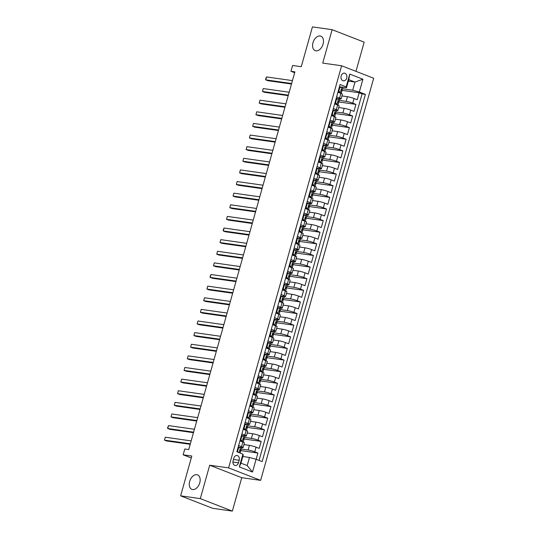 <?xml version="1.0" encoding="UTF-8"?>
<svg xmlns="http://www.w3.org/2000/svg" width="538" height="538" viewBox="0 0 538 538"><rect width="100%" height="100%" fill="white"/><g stroke="black" fill="none" stroke-linecap="round" stroke-linejoin="round"><path stroke-width="0.81" d="M315.94 50.841A7.774 5.01 111.3 0 1 315.214 50.646A7.774 5.01 111.3 0 1 313.163 42.132A7.774 5.01 111.3 0 1 320.123 35.965A7.774 5.01 111.3 0 1 320.85 36.154A7.774 5.01 111.3 0 1 322.901 44.667A7.774 5.01 111.3 0 1 315.94 50.841M192.624 489.567A7.774 5.01 111.3 0 1 191.891 489.372A7.774 5.01 111.3 0 1 189.847 480.858A7.774 5.01 111.3 0 1 196.8 474.691A7.774 5.01 111.3 0 1 197.533 474.879A7.774 5.01 111.3 0 1 199.578 483.393A7.774 5.01 111.3 0 1 192.624 489.567M341.173 75.912A3.887 2.939 98.1 0 0 343.399 80.835A3.887 2.939 98.1 0 0 346.714 78.064A3.887 2.939 98.1 0 0 344.488 73.134A3.887 2.939 98.1 0 0 341.173 75.912M355.961 71.352L364.172 42.159L332.121 29.684L312.437 26.9L301.253 66.705L292.591 65.481L290.957 71.292L294.649 72.724M260.641 480.36L373.668 78.239L341.617 65.77L228.589 467.885L260.641 480.36L241.75 477.69L209.699 465.215L200.304 498.625L232.355 511.1L241.75 477.69M232.355 511.1L212.678 508.316L180.627 495.841L191.817 456.036L183.155 454.812L191.272 457.972M200.304 498.625L180.627 495.841M256.162 459.277L257.91 453.043L239.901 450.494M243.949 444.59L249.444 445.37A4.862 0.558 15.7 0 1 256.061 447.165L259.222 448.389L261.179 441.422L243.169 438.873M247.218 432.969L252.712 433.749A4.862 0.558 -164.3 0 1 259.323 435.538L262.49 436.769L264.447 429.795L246.431 427.253M250.479 421.348L255.98 422.122A4.862 0.558 -164.3 0 1 262.591 423.917L265.752 425.148L267.716 418.174L249.699 415.625M253.748 409.727L259.242 410.501A4.862 0.558 -164.3 0 1 265.859 412.296L269.02 413.527L270.977 406.553L252.968 404.004M257.016 398.107L262.51 398.88A4.862 0.558 -164.3 0 1 269.128 400.675L272.289 401.906L274.245 394.932L256.236 392.384M260.284 386.479L265.779 387.259A4.862 0.558 -164.3 0 1 272.389 389.055L275.557 390.285L277.514 383.312L259.498 380.763M263.553 374.858L269.047 375.638A4.862 0.558 -164.3 0 1 275.658 377.434L278.819 378.665L280.782 371.691L262.766 369.142M266.814 363.237L272.315 364.018A4.862 0.558 -164.3 0 1 278.926 365.806L282.087 367.037L284.051 360.063L266.034 357.521M270.083 351.617L275.577 352.39A4.862 0.558 -164.3 0 1 282.194 354.186L285.355 355.416L287.312 348.442L269.303 345.894M273.351 339.996L278.845 340.769A4.862 0.558 -164.3 0 1 285.456 342.565L288.624 343.795L290.581 336.822L272.564 334.273M276.619 328.375L282.114 329.148A4.862 0.558 -164.3 0 1 288.724 330.944L291.885 332.175L293.849 325.201L275.833 322.652M279.881 316.748L285.382 317.528A4.862 0.558 -164.3 0 1 291.993 319.323L295.154 320.554L297.117 313.58L279.101 311.031M283.149 305.127L288.644 305.907A4.862 0.558 -164.3 0 1 295.261 307.702L298.422 308.933L300.379 301.959L282.369 299.41M286.418 293.506L291.912 294.286A4.862 0.558 -164.3 0 1 298.529 296.075L301.69 297.306L303.647 290.332L285.631 287.79M289.686 281.885L295.18 282.665A4.862 0.558 -164.3 0 1 301.791 284.454L304.952 285.685L306.916 278.711L288.899 276.162M292.948 270.264L298.449 271.038A4.862 0.558 -164.3 0 1 305.059 272.833L308.22 274.064L310.184 267.09L292.168 264.541M296.216 258.644L301.71 259.417A4.862 0.558 -164.3 0 1 308.328 261.212L311.489 262.443L313.446 255.469L295.436 252.921M299.484 247.016L304.979 247.796A4.862 0.558 -164.3 0 1 311.596 249.592L314.757 250.822L316.714 243.849L298.704 241.3M302.753 235.395L308.247 236.175A4.862 0.558 -164.3 0 1 314.858 237.971L318.025 239.202L319.982 232.228L301.966 229.679M306.014 223.774L311.515 224.554A4.862 0.558 -164.3 0 1 318.126 226.343L321.287 227.574L323.251 220.6L305.234 218.058M309.283 212.154L314.777 212.934A4.862 0.558 -164.3 0 1 321.394 214.723L324.555 215.953L326.519 208.979L308.503 206.431M312.551 200.533L318.045 201.306A4.862 0.558 -164.3 0 1 324.663 203.102L327.824 204.332L329.781 197.359L311.771 194.81M315.819 188.912L321.314 189.685A4.862 0.558 -164.3 0 1 327.924 191.481L331.092 192.712L333.049 185.738L315.033 183.189M319.088 177.284L324.582 178.065A4.862 0.558 -164.3 0 1 331.193 179.86L334.354 181.091L336.317 174.117L318.301 171.568M322.349 165.664L327.85 166.444A4.862 0.558 -164.3 0 1 334.461 168.239L337.622 169.47L339.586 162.496L321.569 159.947M325.618 154.043L331.112 154.823A4.862 0.558 -164.3 0 1 337.729 156.612L340.89 157.842L342.847 150.875L324.838 148.327M328.886 142.422L334.38 143.202A4.862 0.558 -164.3 0 1 340.991 144.991L344.159 146.222L346.116 139.248L328.099 136.699M332.154 130.801L337.649 131.575A4.862 0.558 -164.3 0 1 344.259 133.37L347.42 134.601L349.384 127.627L331.368 125.078M335.416 119.18L340.917 119.954A4.862 0.558 -164.3 0 1 347.528 121.749L350.689 122.98L352.652 116.006L334.636 113.457M338.684 107.553L344.179 108.333A4.862 0.558 -164.3 0 1 350.796 110.129L353.957 111.359L355.914 104.385L337.904 101.837M336.62 96.874L339.586 98.03A4.862 0.558 15.7 0 1 341.119 98.898A4.862 0.558 15.7 0 1 339.902 98.931L338.859 98.784M337.447 98.588L336.189 98.407M333.358 108.501L336.324 109.651A4.862 0.558 15.7 0 1 337.851 110.519A4.862 0.558 15.7 0 1 336.64 110.552L335.591 110.404M334.179 110.209L332.928 110.028M330.09 120.122L333.056 121.272A4.862 0.558 15.7 0 1 334.582 122.146A4.862 0.558 15.7 0 1 333.372 122.18L332.323 122.032M330.91 121.83L329.659 121.649M326.822 131.743L329.787 132.893A4.862 0.558 15.7 0 1 331.321 133.767A4.862 0.558 15.7 0 1 330.103 133.801L329.061 133.653M327.642 133.451L326.391 133.276M323.553 143.364L326.519 144.52A4.862 0.558 15.7 0 1 328.052 145.388A4.862 0.558 15.7 0 1 326.835 145.421L325.793 145.273M324.38 145.072L323.123 144.897M320.292 154.984L323.251 156.141A4.862 0.558 15.7 0 1 324.784 157.009A4.862 0.558 15.7 0 1 323.573 157.042L322.524 156.894M321.112 156.692L319.861 156.518M317.023 166.605L319.989 167.762A4.862 0.558 15.7 0 1 321.516 168.629A4.862 0.558 15.7 0 1 320.305 168.663L319.256 168.515M317.844 168.32L316.593 168.138M313.755 178.233L316.721 179.383A4.862 0.558 15.7 0 1 318.254 180.25A4.862 0.558 15.7 0 1 317.037 180.284L315.994 180.136M314.575 179.941L313.324 179.759M310.487 189.853L313.452 191.003A4.862 0.558 15.7 0 1 314.986 191.878A4.862 0.558 15.7 0 1 313.768 191.911L312.726 191.763M311.314 191.562L310.056 191.38M307.218 201.474L310.184 202.624A4.862 0.558 15.7 0 1 311.717 203.499A4.862 0.558 15.7 0 1 310.5 203.532L309.458 203.384M308.045 203.182L306.788 203.008M303.957 213.095L306.922 214.252A4.862 0.558 15.7 0 1 308.449 215.119A4.862 0.558 15.7 0 1 307.238 215.153L306.189 215.005M304.777 214.803L303.526 214.628M300.688 224.716L303.654 225.873A4.862 0.558 15.7 0 1 305.187 226.74A4.862 0.558 15.7 0 1 303.97 226.774L302.928 226.626M301.509 226.424L300.258 226.249M297.42 236.337L300.386 237.493A4.862 0.558 15.7 0 1 301.919 238.361A4.862 0.558 15.7 0 1 300.702 238.395L299.659 238.247M298.247 238.045L296.989 237.87M294.151 247.957L297.117 249.114A4.862 0.558 15.7 0 1 298.651 249.982A4.862 0.558 15.7 0 1 297.433 250.015L296.391 249.867M294.979 249.672L293.721 249.491M290.89 259.585L293.856 260.735A4.862 0.558 15.7 0 1 295.382 261.609A4.862 0.558 15.7 0 1 294.172 261.643L293.123 261.495M291.71 261.293L290.459 261.112M287.622 271.206L290.587 272.356A4.862 0.558 15.7 0 1 292.114 273.23A4.862 0.558 15.7 0 1 290.903 273.264L289.861 273.116M288.442 272.914L287.191 272.739M284.353 282.827L287.319 283.983A4.862 0.558 15.7 0 1 288.852 284.851A4.862 0.558 15.7 0 1 287.635 284.884L286.593 284.736M285.174 284.535L283.923 284.36M281.085 294.447L284.051 295.604A4.862 0.558 15.7 0 1 285.584 296.472A4.862 0.558 15.7 0 1 284.367 296.505L283.324 296.357M281.912 296.156L280.654 295.981M277.823 306.068L280.789 307.225A4.862 0.558 15.7 0 1 282.315 308.092A4.862 0.558 15.7 0 1 281.105 308.126L280.056 307.978M278.644 307.776L277.393 307.601M274.555 317.689L277.521 318.846A4.862 0.558 15.7 0 1 279.047 319.713A4.862 0.558 15.7 0 1 277.837 319.747L276.788 319.599M275.375 319.404L274.124 319.222M271.286 329.317L274.252 330.466A4.862 0.558 15.7 0 1 275.786 331.341A4.862 0.558 15.7 0 1 274.568 331.374L273.526 331.226M272.107 331.025L270.856 330.843M268.018 340.937L270.984 342.087A4.862 0.558 15.7 0 1 272.517 342.962A4.862 0.558 15.7 0 1 271.3 342.995L270.258 342.847M268.845 342.645L267.588 342.471M264.757 352.558L267.716 353.715A4.862 0.558 15.7 0 1 269.249 354.582A4.862 0.558 15.7 0 1 268.038 354.616L266.989 354.468M265.577 354.266L264.326 354.091M261.488 364.179L264.454 365.336A4.862 0.558 15.7 0 1 265.98 366.203A4.862 0.558 15.7 0 1 264.77 366.237L263.721 366.089M262.309 365.887L261.058 365.712M258.22 375.8L261.186 376.956A4.862 0.558 15.7 0 1 262.719 377.824A4.862 0.558 15.7 0 1 261.502 377.858L260.459 377.71M259.04 377.508L257.789 377.333M254.951 387.421L257.917 388.577A4.862 0.558 15.7 0 1 259.45 389.445A4.862 0.558 15.7 0 1 258.233 389.478L257.191 389.33M255.779 389.135L254.521 388.954M251.683 399.048L254.649 400.198A4.862 0.558 15.7 0 1 256.182 401.072A4.862 0.558 15.7 0 1 254.965 401.099L253.923 400.958M252.51 400.756L251.253 400.575M248.421 410.669L251.387 411.819A4.862 0.558 15.7 0 1 252.914 412.693A4.862 0.558 15.7 0 1 251.703 412.727L250.654 412.579M249.242 412.377L247.991 412.202M245.153 422.29L248.119 423.446A4.862 0.558 15.7 0 1 249.652 424.314A4.862 0.558 15.7 0 1 248.435 424.347L247.393 424.2M245.974 423.998L244.723 423.823M241.885 433.91L244.851 435.067A4.862 0.558 15.7 0 1 246.384 435.935A4.862 0.558 15.7 0 1 245.167 435.968L244.124 435.82M242.712 435.619L241.454 435.444M183.155 454.812L184.79 449.001L188.724 449.56L294.898 71.85L290.957 71.292M238.469 462.835L239.181 460.279A3.766 2.851 98.1 0 0 237.029 455.504A3.766 2.851 98.1 0 0 233.815 458.188L233.095 460.743A3.766 2.851 98.1 0 0 235.254 465.518A3.766 2.851 98.1 0 0 238.469 462.835L232.907 462.048M346.479 87.781L346.163 86.874L340.097 84.513L236.868 451.765L242.934 454.126L243.25 455.034L240.963 463.164L247.198 465.592L249.484 457.455L256.095 459.25L262.161 461.611L365.389 94.358L359.33 91.998L352.713 90.209L354.999 82.072L348.765 79.644L346.479 87.781L342.128 87.163M346.163 86.874L349.754 74.089L362.921 79.214L359.33 91.998M256.095 459.25L252.504 472.034L239.336 466.91L242.934 454.126M339.283 100.391L346.142 101.359A4.862 0.558 15.7 0 1 352.753 103.155L355.914 104.385M341.953 95.932L347.447 96.712L346.142 101.359M336.015 112.012L342.874 112.98A4.862 0.558 15.7 0 1 349.485 114.776L352.652 116.006M332.746 123.632L339.606 124.601A4.862 0.558 15.7 0 1 346.223 126.396L349.384 127.627M329.478 135.253L336.337 136.228A4.862 0.558 15.7 0 1 342.955 138.017L346.116 139.248M326.216 146.881L333.076 147.849A4.862 0.558 15.7 0 1 339.686 149.645L342.847 150.875M322.948 158.502L329.807 159.47A4.862 0.558 15.7 0 1 336.418 161.266L339.586 162.496M319.68 170.122L326.539 171.091A4.862 0.558 15.7 0 1 333.156 172.886L336.317 174.117M316.411 181.743L323.271 182.712A4.862 0.558 15.7 0 1 329.888 184.507L333.049 185.738M313.15 193.364L320.009 194.332A4.862 0.558 15.7 0 1 326.62 196.128L329.781 197.359M309.881 204.985L316.741 205.96A4.862 0.558 15.7 0 1 323.351 207.749L326.519 208.979M306.613 216.612L313.472 217.581A4.862 0.558 15.7 0 1 320.09 219.376L323.251 220.6M303.345 228.233L310.204 229.201A4.862 0.558 15.7 0 1 316.821 230.997L319.982 232.228M300.076 239.854L306.942 240.822A4.862 0.558 15.7 0 1 313.553 242.618L316.714 243.849M296.815 251.475L303.674 252.443A4.862 0.558 15.7 0 1 310.285 254.239L313.446 255.469M293.546 263.095L300.406 264.064A4.862 0.558 15.7 0 1 307.023 265.859L310.184 267.09M290.278 274.716L297.137 275.691A4.862 0.558 15.7 0 1 303.755 277.48L306.916 278.711M287.01 286.337L293.876 287.312A4.862 0.558 15.7 0 1 300.486 289.108L303.647 290.332M283.748 297.965L290.607 298.933A4.862 0.558 15.7 0 1 297.218 300.729L300.379 301.959M280.48 309.585L287.339 310.554A4.862 0.558 15.7 0 1 293.95 312.349L297.117 313.58M277.211 321.206L284.071 322.175A4.862 0.558 15.7 0 1 290.688 323.97L293.849 325.201M273.943 332.827L280.802 333.795A4.862 0.558 15.7 0 1 287.42 335.591L290.581 336.822M270.681 344.448L277.541 345.423A4.862 0.558 15.7 0 1 284.151 347.212L287.312 348.442M267.413 356.069L274.272 357.044A4.862 0.558 15.7 0 1 280.883 358.833L284.051 360.063M264.145 367.696L271.004 368.665A4.862 0.558 15.7 0 1 277.621 370.46L280.782 371.691M260.876 379.317L267.736 380.285A4.862 0.558 15.7 0 1 274.353 382.081L277.514 383.312M257.615 390.938L264.474 391.906A4.862 0.558 15.7 0 1 271.085 393.702L274.245 394.932M254.346 402.558L261.206 403.527A4.862 0.558 15.7 0 1 267.816 405.322L270.977 406.553M251.078 414.179L257.937 415.154A4.862 0.558 15.7 0 1 264.555 416.943L267.716 418.174M247.81 425.8L254.669 426.775A4.862 0.558 15.7 0 1 261.286 428.564L264.447 429.795M244.541 437.428L251.407 438.396A4.862 0.558 15.7 0 1 258.018 440.192L261.179 441.422M238.616 445.531L241.582 446.688A4.862 0.558 15.7 0 1 243.115 447.555A4.862 0.558 15.7 0 1 241.898 447.589L240.856 447.441M239.444 447.239L238.186 447.065M241.28 449.048L248.139 450.017A4.862 0.558 15.7 0 1 254.75 451.812L257.91 453.043M259.06 460.407L362.087 93.894L359.182 92.765L341.166 90.216M347.447 96.712A4.862 0.558 -164.3 0 1 354.065 98.508L357.225 99.738L359.182 92.765M239.928 440.884L242.894 442.041A4.862 0.558 15.7 0 1 244.42 442.909L243.115 447.555M246.384 435.935L247.688 431.288A4.862 0.558 -164.3 0 0 246.155 430.413L243.189 429.263M249.652 424.314L250.957 419.667A4.862 0.558 -164.3 0 0 249.424 418.793L246.458 417.643M252.914 412.693L254.225 408.039A4.862 0.558 -164.3 0 0 252.692 407.172L249.726 406.022M256.182 401.072L257.487 396.419A4.862 0.558 -164.3 0 0 255.96 395.551L252.994 394.394M259.45 389.445L260.755 384.798A4.862 0.558 -164.3 0 0 259.222 383.93L256.263 382.774M262.719 377.824L264.024 373.177A4.862 0.558 -164.3 0 0 262.49 372.309L259.524 371.153M265.98 366.203L267.292 361.556A4.862 0.558 -164.3 0 0 265.759 360.682L262.793 359.532M269.249 354.582L270.553 349.935A4.862 0.558 -164.3 0 0 269.027 349.061L266.061 347.911M272.517 342.962L273.822 338.308A4.862 0.558 -164.3 0 0 272.295 337.44L269.33 336.29M275.786 331.341L277.09 326.687A4.862 0.558 -164.3 0 0 275.557 325.82L272.591 324.663M279.047 319.713L280.359 315.066A4.862 0.558 -164.3 0 0 278.825 314.199L275.859 313.042M282.315 308.092L283.62 303.445A4.862 0.558 -164.3 0 0 282.094 302.578L279.128 301.421M285.584 296.472L286.889 291.825A4.862 0.558 -164.3 0 0 285.362 290.95L282.396 289.8M288.852 284.851L290.157 280.204A4.862 0.558 -164.3 0 0 288.624 279.33L285.658 278.18M292.114 273.23L293.425 268.583A4.862 0.558 -164.3 0 0 291.892 267.709L288.926 266.559M295.382 261.609L296.694 256.956A4.862 0.558 -164.3 0 0 295.16 256.088L292.195 254.931M298.651 249.982L299.955 245.335A4.862 0.558 -164.3 0 0 298.429 244.467L295.463 243.31M301.919 238.361L303.224 233.714A4.862 0.558 -164.3 0 0 301.69 232.846L298.724 231.69M305.187 226.74L306.492 222.093A4.862 0.558 -164.3 0 0 304.959 221.219L301.993 220.069M308.449 215.119L309.76 210.472A4.862 0.558 -164.3 0 0 308.227 209.598L305.261 208.448M311.717 203.499L313.022 198.852A4.862 0.558 -164.3 0 0 311.495 197.977L308.53 196.827M314.986 191.878L316.29 187.224A4.862 0.558 -164.3 0 0 314.757 186.356L311.798 185.2M318.254 180.25L319.559 175.603A4.862 0.558 -164.3 0 0 318.025 174.736L315.06 173.579M321.516 168.629L322.827 163.982A4.862 0.558 -164.3 0 0 321.294 163.115L318.328 161.958M324.784 157.009L326.089 152.362A4.862 0.558 -164.3 0 0 324.562 151.494L321.596 150.337M328.052 145.388L329.357 140.741A4.862 0.558 -164.3 0 0 327.83 139.867L324.865 138.717M331.321 133.767L332.625 129.12A4.862 0.558 -164.3 0 0 331.092 128.246L328.126 127.096M334.582 122.146L335.894 117.492A4.862 0.558 -164.3 0 0 334.36 116.625L331.395 115.468M337.851 110.519L339.155 105.872A4.862 0.558 -164.3 0 0 337.629 105.004L334.663 103.847M341.119 98.898L342.424 94.251A4.862 0.558 -164.3 0 0 340.897 93.383L337.931 92.227M340.709 86.961L339.458 86.786M242.826 456.52L249.484 457.455M209.699 465.215L228.589 467.885M332.121 29.684L322.726 63.094L341.617 65.77M348.348 81.13L354.999 82.072L362.921 79.214M342.545 88.77L352.713 90.209M362.087 93.894L365.389 94.358M240.963 463.164L239.336 466.91M247.198 465.592L252.504 472.034M349.754 74.089L348.765 79.644M238.045 447.576L240.627 447.347A3.221 0.37 15.7 0 1 241.596 447.905L240.977 450.118A3.221 0.37 -164.3 0 0 240.56 449.795L240.486 449.775M240.627 447.347L238.569 447.838L237.588 451.321L238.381 452.357M190.344 443.789L164.46 440.131L165.274 437.226L191.165 440.884M239.928 450.333L240.863 450.178A3.221 0.37 -164.3 0 0 240.977 450.118M240.412 449.775L240.163 451.194A3.221 0.37 15.7 0 1 240.587 451.51L240.15 453.05M190.203 444.307L166.625 440.972L164.46 440.131L165.274 437.226M238.569 447.838L237.998 447.757M237.016 451.241L237.588 451.321M241.313 435.948L243.896 435.726L241.831 436.217L240.856 439.701L242.261 441.537A3.221 0.37 15.7 0 1 243.23 442.095A3.221 0.37 15.7 0 1 243.163 442.149M242.261 441.537L241.3 441.416M243.896 435.726A3.221 0.37 15.7 0 1 244.864 436.284L244.245 438.497A3.221 0.37 -164.3 0 0 243.828 438.174L243.754 438.154M241.239 441.395L240.177 440.003M193.613 432.169L167.728 428.51L168.542 425.605L194.426 429.263M243.196 438.712L244.131 438.551A3.221 0.37 -164.3 0 0 244.245 438.497M243.68 438.154L243.432 439.566A3.221 0.37 15.7 0 1 243.849 439.889L243.23 442.095M193.465 432.686L169.894 429.351L167.728 428.51L167.594 427.744L168.542 425.605M241.831 436.217L241.259 436.136M240.284 439.62L240.856 439.701M244.582 424.327L247.157 424.105L245.099 424.59L244.124 428.08L245.523 429.916A3.221 0.37 15.7 0 1 246.498 430.474A3.221 0.37 15.7 0 1 246.431 430.528M245.523 429.916L244.568 429.795M247.157 424.105A3.221 0.37 15.7 0 1 248.132 424.664L247.514 426.869A3.221 0.37 -164.3 0 0 247.09 426.553L247.023 426.533M244.501 429.768L243.438 428.382M196.881 420.548L170.99 416.889L171.81 413.984L197.695 417.643M246.458 427.085L247.399 426.93A3.221 0.37 -164.3 0 0 247.514 426.869M246.942 426.533L246.7 427.945A3.221 0.37 15.7 0 1 247.117 428.268L246.498 430.474M196.733 421.066L173.155 417.73L170.99 416.889L171.81 413.984M245.099 424.59L244.528 424.509M243.546 427.999L244.124 428.08M247.843 412.707L250.426 412.485L248.368 412.969L247.386 416.459L248.791 418.295A3.221 0.37 15.7 0 1 249.766 418.853A3.221 0.37 15.7 0 1 249.699 418.9M248.791 418.295L247.83 418.174M250.426 412.485A3.221 0.37 15.7 0 1 251.401 413.043L250.775 415.249A3.221 0.37 -164.3 0 0 250.358 414.933L250.291 414.912M247.769 418.147L246.707 416.762M200.149 408.927L174.258 405.262L175.079 402.357L200.963 406.022M249.726 415.464L250.668 415.309A3.221 0.37 -164.3 0 0 250.775 415.249M250.21 414.912L249.968 416.325A3.221 0.37 15.7 0 1 250.385 416.647L249.766 418.853M200.001 409.445L176.424 406.109L174.258 405.262L175.079 402.357M248.368 412.969L247.796 412.888M246.814 416.378L247.386 416.459M251.111 401.086L253.694 400.864L251.636 401.348L250.654 404.838L252.06 406.674A3.221 0.37 15.7 0 1 253.028 407.232A3.221 0.37 15.7 0 1 252.961 407.279M252.06 406.674L251.098 406.553M253.694 400.864A3.221 0.37 15.7 0 1 254.662 401.422L254.044 403.628A3.221 0.37 -164.3 0 0 253.627 403.312L253.553 403.285M251.038 406.526L249.975 405.141M203.411 397.306L177.527 393.641L178.34 390.736L204.232 394.401M252.994 403.843L253.929 403.688A3.221 0.37 -164.3 0 0 254.044 403.628M253.479 403.285L253.237 404.704A3.221 0.37 15.7 0 1 253.654 405.027L253.028 407.232M203.27 397.817L179.692 394.488L177.527 393.641L178.34 390.736M251.636 401.348L251.064 401.267M250.083 404.758L250.654 404.838M254.38 389.465L256.962 389.236L254.904 389.727L253.923 393.211L255.328 395.053A3.221 0.37 15.7 0 1 256.296 395.612A3.221 0.37 15.7 0 1 256.229 395.659M255.328 395.053L254.366 394.932M256.962 389.236A3.221 0.37 15.7 0 1 257.931 389.801L257.312 392.007A3.221 0.37 -164.3 0 0 256.895 391.684L256.821 391.664M254.306 394.905L253.243 393.513M206.679 385.685L180.795 382.02L181.609 379.115L207.5 382.78M256.263 392.222L257.198 392.067A3.221 0.37 -164.3 0 0 257.312 392.007M256.747 391.664L256.498 393.083A3.221 0.37 15.7 0 1 256.922 393.399L256.296 395.612M206.538 386.197L182.96 382.861L180.795 382.02L181.609 379.115M254.904 389.727L254.326 389.647M253.351 393.13L253.923 393.211M257.648 377.844L260.224 377.615L258.166 378.106L257.191 381.59L258.596 383.426A3.221 0.37 15.7 0 1 259.565 383.991A3.221 0.37 15.7 0 1 259.498 384.038M258.596 383.426L257.635 383.312M260.224 377.615A3.221 0.37 15.7 0 1 261.199 378.174L260.58 380.386A3.221 0.37 -164.3 0 0 260.157 380.063L260.089 380.043M257.567 383.285L256.505 381.893M209.948 374.058L184.057 370.4L184.877 367.494L210.761 371.153M259.524 380.601L260.466 380.447A3.221 0.37 -164.3 0 0 260.58 380.386M260.015 380.043L259.767 381.462A3.221 0.37 15.7 0 1 260.184 381.778L259.565 383.991M209.8 374.576L186.222 371.24L184.057 370.4L184.877 367.494M258.166 378.106L257.594 378.026M256.613 381.509L257.191 381.59M260.917 366.217L263.492 365.995L261.434 366.486L260.453 369.969L261.858 371.805A3.221 0.37 15.7 0 1 262.833 372.363A3.221 0.37 15.7 0 1 262.766 372.417M261.858 371.805L260.903 371.684M263.492 365.995A3.221 0.37 15.7 0 1 264.467 366.553L263.842 368.765A3.221 0.37 -164.3 0 0 263.425 368.443L263.358 368.422M260.836 371.664L259.773 370.272M213.216 362.437L187.325 358.779L188.145 355.874L214.03 359.532M262.793 368.981L263.734 368.819A3.221 0.37 -164.3 0 0 263.842 368.765M263.277 368.422L263.035 369.835A3.221 0.37 15.7 0 1 263.452 370.157L262.833 372.363M213.068 362.955L189.49 359.619L187.325 358.779L188.145 355.874M261.434 366.486L260.863 366.405M259.881 369.888L260.453 369.969M264.178 354.596L266.761 354.374L264.703 354.865L263.721 358.348L265.126 360.184A3.221 0.37 15.7 0 1 266.102 360.742A3.221 0.37 15.7 0 1 266.028 360.796M265.126 360.184L264.165 360.063M266.761 354.374A3.221 0.37 15.7 0 1 267.729 354.932L267.11 357.145A3.221 0.37 -164.3 0 0 266.693 356.822L266.626 356.802M264.104 360.043L263.042 358.651M216.478 350.816L190.593 347.158L191.407 344.253L217.298 347.911M266.061 357.353L266.996 357.198A3.221 0.37 -164.3 0 0 267.11 357.145M266.545 356.802L266.303 358.214A3.221 0.37 15.7 0 1 266.72 358.537L266.102 360.742M216.337 351.334L192.759 347.999L190.593 347.158L191.407 344.253M264.703 354.865L264.131 354.777M263.149 358.268L263.721 358.348M267.447 342.975L270.029 342.753L267.971 343.237L266.989 346.728L268.395 348.563A3.221 0.37 15.7 0 1 269.363 349.122A3.221 0.37 15.7 0 1 269.296 349.169M268.395 348.563L267.433 348.442M270.029 342.753A3.221 0.37 15.7 0 1 270.997 343.311L270.379 345.517A3.221 0.37 -164.3 0 0 269.962 345.201L269.888 345.181M267.373 348.416L266.31 347.03M219.746 339.196L193.862 335.53L194.675 332.625L220.567 336.29M269.33 345.732L270.264 345.578A3.221 0.37 -164.3 0 0 270.379 345.517M269.814 345.181L269.565 346.593A3.221 0.37 15.7 0 1 269.989 346.916L269.363 349.122M219.605 339.713L196.027 336.378L193.862 335.53L194.675 332.625M267.971 343.237L267.393 343.157M266.418 346.647L266.989 346.728M270.715 331.354L273.291 331.132L271.233 331.616L270.258 335.107L271.663 336.943A3.221 0.37 15.7 0 1 272.631 337.501A3.221 0.37 15.7 0 1 272.564 337.548M271.663 336.943L270.701 336.822M273.291 331.132A3.221 0.37 15.7 0 1 274.266 331.69L273.647 333.896A3.221 0.37 -164.3 0 0 273.223 333.58L273.156 333.553M270.634 336.795L269.572 335.409M223.014 327.575L197.123 323.91L197.944 321.004L223.828 324.67M272.591 334.111L273.533 333.957A3.221 0.37 -164.3 0 0 273.647 333.896M273.082 333.553L272.833 334.972A3.221 0.37 15.7 0 1 273.25 335.295L272.631 337.501M222.866 328.086L199.295 324.757L197.123 323.91L197.944 321.004M271.233 331.616L270.661 331.536M269.679 335.026L270.258 335.107M273.983 319.733L276.559 319.505L274.501 319.996L273.519 323.479L274.925 325.322A3.221 0.37 15.7 0 1 275.9 325.88A3.221 0.37 15.7 0 1 275.833 325.927M274.925 325.322L273.97 325.201M276.559 319.505A3.221 0.37 15.7 0 1 277.534 320.07L276.909 322.275A3.221 0.37 -164.3 0 0 276.492 321.953L276.424 321.932M273.903 325.174L272.84 323.789M226.283 315.954L200.392 312.289L201.212 309.384L227.097 313.049M275.859 322.491L276.801 322.336A3.221 0.37 -164.3 0 0 276.909 322.275M276.344 321.932L276.102 323.351A3.221 0.37 15.7 0 1 276.519 323.668L275.9 325.88M226.135 316.465L202.557 313.129L200.392 312.289L201.212 309.384M274.501 319.996L273.929 319.915M272.948 323.399L273.519 323.479M277.245 308.113L279.827 307.884L277.769 308.375L276.788 311.858L278.193 313.694A3.221 0.37 15.7 0 1 279.168 314.259A3.221 0.37 15.7 0 1 279.101 314.306M278.193 313.694L277.231 313.58M279.827 307.884A3.221 0.37 15.7 0 1 280.796 308.449L280.177 310.655A3.221 0.37 -164.3 0 0 279.76 310.332L279.693 310.312M277.171 313.553L276.108 312.161M229.544 304.326L203.66 300.668L204.474 297.763L230.365 301.421M279.128 310.87L280.063 310.715A3.221 0.37 -164.3 0 0 280.177 310.655M279.612 310.312L279.37 311.731A3.221 0.37 15.7 0 1 279.787 312.047L279.168 314.259M229.403 304.844L205.825 301.509L203.66 300.668L204.474 297.763M277.769 308.375L277.198 308.294M276.216 311.778L276.788 311.858M280.513 296.485L283.096 296.263L281.038 296.754L280.056 300.238L281.461 302.074A3.221 0.37 15.7 0 1 282.43 302.632A3.221 0.37 15.7 0 1 282.363 302.686M281.461 302.074L280.5 301.959M283.096 296.263A3.221 0.37 15.7 0 1 284.064 296.821L283.445 299.034A3.221 0.37 -164.3 0 0 283.028 298.711L282.954 298.691M280.439 301.932L279.377 300.54M232.813 292.706L206.928 289.047L207.742 286.142L233.633 289.8M282.396 299.249L283.331 299.094A3.221 0.37 -164.3 0 0 283.445 299.034M282.88 298.691L282.632 300.103A3.221 0.37 15.7 0 1 283.055 300.426L282.43 302.632M232.672 293.223L209.094 289.888L206.928 289.047L207.742 286.142M281.038 296.754L280.459 296.673M279.484 300.157L280.056 300.238M283.782 284.864L286.364 284.642L284.299 285.133L283.324 288.617L284.73 290.453A3.221 0.37 15.7 0 1 285.698 291.011A3.221 0.37 15.7 0 1 285.631 291.065M284.73 290.453L283.768 290.332M286.364 284.642A3.221 0.37 15.7 0 1 287.332 285.201L286.714 287.413A3.221 0.37 -164.3 0 0 286.29 287.09L286.223 287.07M283.701 290.312L282.638 288.919M236.081 281.085L210.197 277.426L211.01 274.521L236.895 278.18M285.665 287.622L286.599 287.467A3.221 0.37 -164.3 0 0 286.714 287.413M286.149 287.07L285.9 288.482A3.221 0.37 15.7 0 1 286.317 288.805L285.698 291.011M235.933 281.603L212.362 278.267L210.197 277.426L210.062 276.66L211.01 274.521M284.299 285.133L283.728 285.046M282.753 288.536L283.324 288.617M287.05 273.243L289.626 273.022L287.568 273.506L286.586 276.996L287.991 278.832A3.221 0.37 15.7 0 1 288.967 279.39A3.221 0.37 15.7 0 1 288.899 279.437M287.991 278.832L287.036 278.711M289.626 273.022A3.221 0.37 15.7 0 1 290.601 273.58L289.975 275.786A3.221 0.37 -164.3 0 0 289.558 275.469L289.491 275.449M286.969 278.684L285.907 277.299M239.349 269.464L213.458 265.799L214.279 262.894L240.163 266.559M288.926 276.001L289.868 275.846A3.221 0.37 -164.3 0 0 289.975 275.786M289.41 275.449L289.168 276.862A3.221 0.37 15.7 0 1 289.585 277.184L288.967 279.39M239.202 269.982L215.624 266.646L213.458 265.799L214.279 262.894M287.568 273.506L286.996 273.425M286.014 276.915L286.586 276.996M290.312 261.623L292.894 261.401L290.836 261.885L289.854 265.375L291.26 267.211A3.221 0.37 15.7 0 1 292.235 267.769A3.221 0.37 15.7 0 1 292.168 267.816M291.26 267.211L290.298 267.09M292.894 261.401A3.221 0.37 15.7 0 1 293.869 261.959L293.244 264.165A3.221 0.37 -164.3 0 0 292.827 263.849L292.759 263.822M290.238 267.063L289.175 265.678M242.611 257.843L216.727 254.178L217.547 251.273L243.432 254.938M292.195 264.38L293.136 264.225A3.221 0.37 -164.3 0 0 293.244 264.165M292.679 263.822L292.437 265.241A3.221 0.37 15.7 0 1 292.854 265.564L292.235 267.769M242.47 258.361L218.892 255.025L216.727 254.178L217.547 251.273M290.836 261.885L290.264 261.804M289.283 265.295L289.854 265.375M293.58 250.002L296.162 249.773L294.104 250.264L293.123 253.748L294.528 255.59A3.221 0.37 15.7 0 1 295.496 256.149A3.221 0.37 15.7 0 1 295.429 256.196M294.528 255.59L293.566 255.469M296.162 249.773A3.221 0.37 15.7 0 1 297.131 250.338L296.512 252.544A3.221 0.37 -164.3 0 0 296.095 252.221L296.021 252.201M293.506 255.442L292.443 254.057M245.879 246.222L219.995 242.557L220.809 239.652L246.7 243.317M295.463 252.759L296.398 252.604A3.221 0.37 -164.3 0 0 296.512 252.544M295.947 252.201L295.698 253.62A3.221 0.37 15.7 0 1 296.122 253.936L295.496 256.149M245.738 246.734L222.16 243.398L219.995 242.557L220.809 239.652M294.104 250.264L293.533 250.183M292.551 253.667L293.123 253.748M296.848 238.381L299.431 238.152L297.366 238.643L296.391 242.127L297.796 243.963A3.221 0.37 15.7 0 1 298.765 244.528A3.221 0.37 15.7 0 1 298.698 244.575M297.796 243.963L296.835 243.849M299.431 238.152A3.221 0.37 15.7 0 1 300.399 238.717L299.78 240.923A3.221 0.37 -164.3 0 0 299.363 240.6L299.289 240.58M296.774 243.822L295.712 242.43M249.148 234.595L223.263 230.936L224.077 228.031L249.962 231.69M298.731 241.138L299.666 240.984A3.221 0.37 -164.3 0 0 299.78 240.923M299.215 240.58L298.967 241.999A3.221 0.37 15.7 0 1 299.384 242.315L298.765 244.528M249 235.113L225.429 231.777L223.263 230.936L223.129 230.17L224.077 228.031M297.366 238.643L296.794 238.563M295.819 242.046L296.391 242.127M300.117 226.76L302.692 226.532L300.634 227.023L299.659 230.506L301.058 232.342A3.221 0.37 15.7 0 1 302.033 232.9A3.221 0.37 15.7 0 1 301.966 232.954M301.058 232.342L300.103 232.228M302.692 226.532A3.221 0.37 15.7 0 1 303.667 227.09L303.049 229.302A3.221 0.37 -164.3 0 0 302.625 228.98L302.558 228.959M300.036 232.201L298.973 230.809M252.416 222.974L226.525 219.316L227.345 216.411L253.23 220.069M301.993 229.518L302.934 229.363A3.221 0.37 -164.3 0 0 303.049 229.302M302.477 228.959L302.235 230.372A3.221 0.37 15.7 0 1 302.652 230.694L302.033 232.9M252.268 223.492L228.69 220.156L226.525 219.316L227.345 216.411M300.634 227.023L300.063 226.942M299.081 230.425L299.659 230.506M303.378 215.133L305.961 214.911L303.903 215.402L302.921 218.885L304.326 220.721A3.221 0.37 15.7 0 1 305.302 221.279A3.221 0.37 15.7 0 1 305.234 221.333M304.326 220.721L303.371 220.6M305.961 214.911A3.221 0.37 15.7 0 1 306.936 215.469L306.31 217.682A3.221 0.37 -164.3 0 0 305.893 217.359L305.826 217.339M303.304 220.58L302.242 219.188M255.684 211.353L229.793 207.695L230.614 204.79L256.498 208.448M305.261 217.89L306.203 217.735A3.221 0.37 -164.3 0 0 306.31 217.682M305.745 217.339L305.503 218.751A3.221 0.37 15.7 0 1 305.92 219.074L305.302 221.279M255.537 211.871L231.959 208.536L229.793 207.695L230.614 204.79M303.903 215.402L303.331 215.321M302.349 218.805L302.921 218.885M306.647 203.512L309.229 203.29L307.171 203.774L306.189 207.264L307.595 209.1A3.221 0.37 15.7 0 1 308.563 209.659A3.221 0.37 15.7 0 1 308.496 209.706M307.595 209.1L306.633 208.979M309.229 203.29A3.221 0.37 15.7 0 1 310.197 203.848L309.579 206.054A3.221 0.37 -164.3 0 0 309.162 205.738L309.088 205.718M306.573 208.952L305.51 207.567M258.946 199.732L233.062 196.074L233.875 193.162L259.767 196.827M308.53 206.269L309.464 206.115A3.221 0.37 -164.3 0 0 309.579 206.054M309.014 205.718L308.772 207.13A3.221 0.37 15.7 0 1 309.189 207.453L308.563 209.659M258.805 200.25L235.227 196.915L233.062 196.074L233.875 193.162M307.171 203.774L306.599 203.694M305.618 207.184L306.189 207.264M309.915 191.891L312.497 191.669L310.439 192.153L309.458 195.644L310.863 197.48A3.221 0.37 15.7 0 1 311.832 198.038A3.221 0.37 15.7 0 1 311.764 198.085M310.863 197.48L309.901 197.359M312.497 191.669A3.221 0.37 15.7 0 1 313.466 192.227L312.847 194.433A3.221 0.37 -164.3 0 0 312.43 194.117L312.356 194.09M309.841 197.332L308.778 195.946M262.214 188.112L236.33 184.447L237.144 181.541L263.035 185.206M311.798 194.648L312.733 194.494A3.221 0.37 -164.3 0 0 312.847 194.433M312.282 194.09L312.033 195.509A3.221 0.37 15.7 0 1 312.457 195.832L311.832 198.038M262.073 188.63L238.495 185.294L236.33 184.447L237.144 181.541M310.439 192.153L309.861 192.073M308.886 195.563L309.458 195.644M313.183 180.27L315.759 180.048L313.701 180.533L312.726 184.023L314.131 185.859A3.221 0.37 15.7 0 1 315.1 186.417A3.221 0.37 15.7 0 1 315.033 186.464M314.131 185.859L313.17 185.738M315.759 180.048A3.221 0.37 15.7 0 1 316.734 180.607L316.115 182.812A3.221 0.37 -164.3 0 0 315.692 182.49L315.624 182.469M313.103 185.711L312.04 184.326M265.483 176.491L239.592 172.826L240.412 169.921L266.297 173.586M315.06 183.028L316.001 182.873A3.221 0.37 -164.3 0 0 316.115 182.812M315.55 182.469L315.302 183.888A3.221 0.37 15.7 0 1 315.719 184.204L315.1 186.417M265.335 177.002L241.757 173.673L239.592 172.826L240.412 169.921M313.701 180.533L313.129 180.452M312.148 183.935L312.726 184.023M316.452 168.65L319.027 168.421L316.969 168.912L315.988 172.395L317.393 174.231A3.221 0.37 15.7 0 1 318.368 174.796A3.221 0.37 15.7 0 1 318.301 174.843M317.393 174.231L316.438 174.117M319.027 168.421A3.221 0.37 15.7 0 1 320.002 168.986L319.377 171.192A3.221 0.37 -164.3 0 0 318.96 170.869L318.893 170.849M316.371 174.09L315.308 172.698M268.751 164.863L242.86 161.205L243.68 158.3L269.565 161.958M318.328 171.407L319.269 171.252A3.221 0.37 -164.3 0 0 319.377 171.192M318.812 170.849L318.57 172.268A3.221 0.37 15.7 0 1 318.987 172.584L318.368 174.796M268.603 165.381L245.025 162.046L242.86 161.205L243.68 158.3M316.969 168.912L316.398 168.831M315.416 172.315L315.988 172.395M319.713 157.029L322.296 156.8L320.238 157.291L319.256 160.775L320.661 162.611A3.221 0.37 15.7 0 1 321.637 163.169A3.221 0.37 15.7 0 1 321.563 163.222M320.661 162.611L319.7 162.496M322.296 156.8A3.221 0.37 15.7 0 1 323.264 157.358L322.645 159.571A3.221 0.37 -164.3 0 0 322.228 159.248L322.161 159.228M319.639 162.469L318.577 161.077M272.013 153.243L246.128 149.584L246.942 146.679L272.833 150.337M321.596 159.786L322.531 159.631A3.221 0.37 -164.3 0 0 322.645 159.571M322.08 159.228L321.838 160.64A3.221 0.37 15.7 0 1 322.255 160.963L321.637 163.169M271.872 153.76L248.294 150.425L246.128 149.584L246.942 146.679M320.238 157.291L319.666 157.21M318.684 160.694L319.256 160.775M322.982 145.401L325.564 145.179L323.506 145.67L322.524 149.154L323.93 150.99A3.221 0.37 15.7 0 1 324.898 151.548A3.221 0.37 15.7 0 1 324.831 151.602M323.93 150.99L322.968 150.869M325.564 145.179A3.221 0.37 15.7 0 1 326.532 145.737L325.914 147.95A3.221 0.37 -164.3 0 0 325.497 147.627L325.423 147.607M322.908 150.848L321.845 149.456M275.281 141.622L249.397 137.963L250.21 135.058L276.102 138.717M324.865 148.158L325.799 148.004A3.221 0.37 -164.3 0 0 325.914 147.95M325.349 147.607L325.1 149.019A3.221 0.37 15.7 0 1 325.524 149.342L324.898 151.548M275.14 142.14L251.562 138.804L249.397 137.963L250.21 135.058M323.506 145.67L322.928 145.59M321.953 149.073L322.524 149.154M326.25 133.78L328.826 133.558L326.768 134.043L325.793 137.533L327.198 139.369A3.221 0.37 15.7 0 1 328.167 139.927A3.221 0.37 15.7 0 1 328.099 139.974M327.198 139.369L326.236 139.248M328.826 133.558A3.221 0.37 15.7 0 1 329.801 134.117L329.182 136.322A3.221 0.37 -164.3 0 0 328.758 136.006L328.691 135.986M326.169 139.221L325.107 137.836M278.549 130.001L252.658 126.343L253.479 123.431L279.363 127.096M328.126 136.538L329.068 136.383A3.221 0.37 -164.3 0 0 329.182 136.322M328.617 135.986L328.368 137.398A3.221 0.37 15.7 0 1 328.785 137.721L328.167 139.927M278.402 130.519L254.83 127.183L252.658 126.343L253.479 123.431M326.768 134.043L326.196 133.962M325.214 137.452L325.793 137.533M329.518 122.16L332.094 121.938L330.036 122.422L329.054 125.912L330.46 127.748A3.221 0.37 15.7 0 1 331.435 128.306A3.221 0.37 15.7 0 1 331.368 128.353M330.46 127.748L329.505 127.627M332.094 121.938A3.221 0.37 15.7 0 1 333.069 122.496L332.444 124.702A3.221 0.37 -164.3 0 0 332.027 124.386L331.959 124.359M329.438 127.6L328.375 126.215M281.818 118.38L255.927 114.715L256.747 111.81L282.632 115.475M331.395 124.917L332.336 124.762A3.221 0.37 -164.3 0 0 332.444 124.702M331.879 124.365L331.637 125.778A3.221 0.37 15.7 0 1 332.054 126.1L331.435 128.306M281.67 118.898L258.092 115.562L255.927 114.715L256.747 111.81M330.036 122.422L329.464 122.341M328.483 125.831L329.054 125.912M332.78 110.539L335.362 110.317L333.304 110.801L332.323 114.291L333.728 116.127A3.221 0.37 15.7 0 1 334.703 116.685A3.221 0.37 15.7 0 1 334.636 116.733M333.728 116.127L332.766 116.006M335.362 110.317A3.221 0.37 15.7 0 1 336.331 110.875L335.712 113.081A3.221 0.37 -164.3 0 0 335.295 112.758L335.228 112.738M332.706 115.979L331.643 114.594M285.079 106.759L259.195 103.094L260.009 100.189L285.9 103.854M334.663 113.296L335.598 113.141A3.221 0.37 -164.3 0 0 335.712 113.081M335.147 112.738L334.905 114.157A3.221 0.37 15.7 0 1 335.322 114.473L334.703 116.685M284.938 107.27L261.36 103.942L259.195 103.094L260.009 100.189M333.304 110.801L332.733 110.72M331.751 114.204L332.323 114.291M336.048 98.918L338.631 98.689L336.573 99.18L335.591 102.664L336.996 104.5A3.221 0.37 15.7 0 1 337.965 105.065A3.221 0.37 15.7 0 1 337.898 105.112M336.996 104.5L336.035 104.385M338.631 98.689A3.221 0.37 15.7 0 1 339.599 99.254L338.98 101.46A3.221 0.37 -164.3 0 0 338.563 101.137L338.489 101.117M335.974 104.359L334.912 102.966M288.348 95.139L262.463 91.473L263.277 88.568L289.168 92.227M337.931 101.675L338.866 101.521A3.221 0.37 -164.3 0 0 338.98 101.46M338.415 101.117L338.167 102.536A3.221 0.37 15.7 0 1 338.59 102.852L337.965 105.065M288.207 95.65L264.629 92.314L262.463 91.473L263.277 88.568M336.573 99.18L335.994 99.1M335.019 102.583L335.591 102.664M339.317 87.297L341.899 87.069L339.834 87.559L338.859 91.043L340.265 92.879A3.221 0.37 15.7 0 1 341.233 93.437A3.221 0.37 15.7 0 1 341.166 93.491M340.265 92.879L339.303 92.765M341.899 87.069A3.221 0.37 15.7 0 1 342.867 87.627L342.249 89.839A3.221 0.37 -164.3 0 0 341.825 89.516L341.758 89.496M339.236 92.738L338.173 91.346M291.616 83.511L265.732 79.853L266.545 76.947L292.43 80.606M341.2 90.054L342.134 89.9A3.221 0.37 -164.3 0 0 342.249 89.839M341.684 89.496L341.435 90.909A3.221 0.37 15.7 0 1 341.852 91.231L341.233 93.437M291.468 84.029L267.897 80.693L265.732 79.853L265.597 79.086L266.545 76.947M339.834 87.559L339.263 87.479M338.288 90.962L338.859 91.043M344.179 108.333L342.874 112.98M340.917 119.954L339.606 124.601M337.649 131.575L336.337 136.228M334.38 143.202L333.076 147.849M331.112 154.823L329.807 159.47M327.85 166.444L326.539 171.091M324.582 178.065L323.271 182.712M321.314 189.685L320.009 194.332M318.045 201.306L316.741 205.96M314.777 212.934L313.472 217.581M311.515 224.554L310.204 229.201M308.247 236.175L306.942 240.822M304.979 247.796L303.674 252.443M301.71 259.417L300.406 264.064M298.449 271.038L297.137 275.691M295.18 282.665L293.876 287.312M291.912 294.286L290.607 298.933M288.644 305.907L287.339 310.554M285.382 317.528L284.071 322.175M282.114 329.148L280.802 333.795M278.845 340.769L277.541 345.423M275.577 352.39L274.272 357.044M272.315 364.018L271.004 368.665M269.047 375.638L267.736 380.285M265.779 387.259L264.474 391.906M262.51 398.88L261.206 403.527M259.242 410.501L257.937 415.154M255.98 422.122L254.669 426.775M252.712 433.749L251.407 438.396M249.444 445.37L248.139 450.017M256.061 447.165L254.75 451.812M354.065 98.508L352.753 103.155M350.796 110.129L349.485 114.776M347.528 121.749L346.223 126.396M344.259 133.37L342.955 138.017M340.991 144.991L339.686 149.645M337.729 156.612L336.418 161.266M334.461 168.239L333.156 172.886M331.193 179.86L329.888 184.507M327.924 191.481L326.62 196.128M324.663 203.102L323.351 207.749M321.394 214.723L320.09 219.376M318.126 226.343L316.821 230.997M314.858 237.971L313.553 242.618M311.596 249.592L310.285 254.239M308.328 261.212L307.023 265.859M305.059 272.833L303.755 277.48M301.791 284.454L300.486 289.108M298.529 296.075L297.218 300.729M295.261 307.702L293.95 312.349M291.993 319.323L290.688 323.97M288.724 330.944L287.42 335.591M285.456 342.565L284.151 347.212M282.194 354.186L280.883 358.833M278.926 365.806L277.621 370.46M275.658 377.434L274.353 382.081M272.389 389.055L271.085 393.702M269.128 400.675L267.816 405.322M265.859 412.296L264.555 416.943M262.591 423.917L261.286 428.564M259.323 435.538L258.018 440.192M242.894 442.041L241.582 446.688M246.155 430.413L244.851 435.067M249.424 418.793L248.119 423.446M252.692 407.172L251.387 411.819M255.96 395.551L254.649 400.198M259.222 383.93L257.917 388.577M262.49 372.309L261.186 376.956M265.759 360.682L264.454 365.336M269.027 349.061L267.716 353.715M272.295 337.44L270.984 342.087M275.557 325.82L274.252 330.466M278.825 314.199L277.521 318.846M282.094 302.578L280.789 307.225M285.362 290.95L284.051 295.604M288.624 279.33L287.319 283.983M291.892 267.709L290.587 272.356M295.16 256.088L293.856 260.735M298.429 244.467L297.117 249.114M301.69 232.846L300.386 237.493M304.959 221.219L303.654 225.873M308.227 209.598L306.922 214.252M311.495 197.977L310.184 202.624M314.757 186.356L313.452 191.003M318.025 174.736L316.721 179.383M321.294 163.115L319.989 167.762M324.562 151.494L323.251 156.141M327.83 139.867L326.519 144.52M331.092 128.246L329.787 132.893M334.36 116.625L333.056 121.272M337.629 105.004L336.324 109.651M340.897 93.383L339.586 98.03M233.452 459.465L239.181 460.279M240.573 447.36L239.094 452.633M243.842 435.74L242.228 441.49M247.11 424.119L245.489 429.869M250.378 412.498L248.758 418.248M253.64 400.871L252.026 406.627M256.908 389.25L255.294 395.006M260.177 377.629L258.556 383.386M263.445 366.008L261.824 371.758M266.707 354.387L265.093 360.137M269.975 342.767L268.361 348.516M273.243 331.139L271.623 336.896M276.512 319.518L274.891 325.275M279.773 307.897L278.159 313.654M283.042 296.277L281.428 302.026M286.31 284.656L284.689 290.406M289.579 273.035L287.958 278.785M292.84 261.407L291.226 267.164M296.108 249.787L294.494 255.543M299.377 238.166L297.763 243.922M302.645 226.545L301.024 232.295M305.914 214.924L304.293 220.674M309.175 203.303L307.561 209.053M312.444 191.676L310.829 197.433M315.712 180.055L314.091 185.812M318.98 168.434L317.359 174.191M322.242 156.814L320.628 162.563M325.51 145.193L323.896 150.943M328.779 133.572L327.158 139.322M332.047 121.951L330.426 127.701M335.308 110.324L333.695 116.08M338.577 98.703L336.963 104.459M341.845 87.082L340.224 92.832"/></g></svg>
